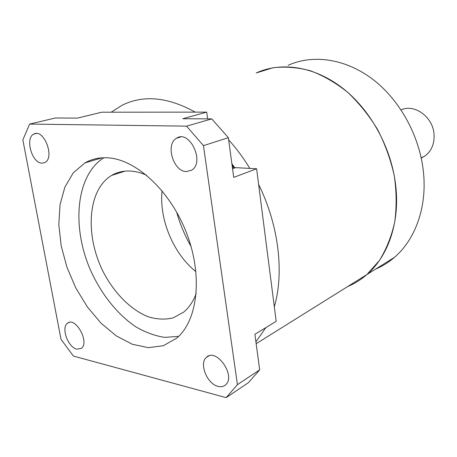<?xml version="1.0" encoding="UTF-8"?>
<svg xmlns="http://www.w3.org/2000/svg" width="457" height="457" viewBox="0 0 457 457"><rect width="100%" height="100%" fill="white"/><g stroke="black" fill="none" stroke-linecap="round" stroke-linejoin="round"><path stroke-width="0.69" d="M176.625 212.031C180.007 224.079 184.799 235.532 191.015 246.392M232.076 165.223L233.664 167.468M256.16 343.704L366.908 274.548C387.507 256.811 399.372 224.256 396.019 188.484C392.586 150.336 371.861 111.308 343.453 88.795C314.964 66.316 281.426 61.387 256.183 72.971L273 67.767C285.059 66.351 297.53 67.35 310.4 70.761C323.276 75.582 335.667 82.74 347.583 92.223C358.951 102.928 368.942 115.335 377.556 129.445C385.148 144.263 390.724 159.71 394.288 175.791C396.59 191.883 396.716 207.398 394.665 222.342C391.415 236.635 386.308 249.373 379.35 260.559L366.908 274.548C361.047 279.65 354.678 283.626 347.8 286.482C354.678 283.626 361.047 279.65 366.908 274.548L394.465 257.342C388.69 262.324 382.423 266.237 375.66 269.087M255.914 341.847L265.871 327.595M274.32 306.756C284.334 272.635 278.736 225.033 258.628 184.479M249.836 168.416C243.461 157.933 236.395 148.416 228.649 139.859M195.23 112.131C167.919 97.027 143.612 94.69 122.316 105.127L111.2 112.199M401.08 109.886C414.545 103.493 433.219 117.123 434.064 134.541C434.498 144.098 431.351 151.336 424.616 156.243L421.263 158.059M288.144 65.294C313.091 54.035 345.858 58.565 373.42 79.809C400.903 101.094 420.686 138.123 423.679 174.54C426.61 208.683 414.767 240.011 394.465 257.342M178.636 336.369L164.771 337.375C155.117 335.929 145.492 332.428 135.889 326.858C116.981 314.199 100.437 293.046 89.818 268.59C71.56 225.427 76.21 175.202 103.808 157.745M107.007 157.785C135.398 158.768 170.272 190.472 186.61 233.23C203.091 275.942 197.698 320.683 176.648 338.18L163.383 345.709L148.262 347.663L132.239 344.23L116.215 335.844L101.014 323.156L87.344 306.927L75.828 288.024L66.979 267.362L61.204 245.923L58.827 224.701L60.027 204.753L64.877 187.119L73.274 172.843L84.933 162.886C91.48 159.145 98.838 157.448 107.007 157.785M146.686 175.288C141.162 172.792 135.78 171.381 130.542 171.055C123.539 170.672 117.232 172.129 111.628 175.425C87.116 189.981 84.762 236.715 104.042 273.4C115.124 294.045 131.41 310.229 148.502 316.884C157.042 319.38 165.223 319.734 173.032 317.946L183.531 312.222C189.009 307.738 193.237 301.5 196.207 293.503M162.075 190.809C158.973 219.263 173.483 253.898 195.939 271.647M123.584 171.301L123.51 171.626M232.339 167.205L234.63 167.599L231.87 163.715M99.843 158.476L100.54 157.945M234.63 167.599L256.611 168.764L233.716 177.385L228.357 137.694L211.791 118.894L186.553 126.143L203.462 145.652L228.357 137.694M186.553 126.143L29.642 124.081L22.85 139.876L61.004 339.311L73.4 356.06L226.175 397.641L248.402 382.698L259.69 369.844L254.892 334.29L276.188 321.305L256.611 168.764M211.791 118.894L182.794 118.723L206.684 112.125L101.762 112.205L77.41 118.117L55.394 117.986L29.642 124.081M206.684 112.125L207.627 118.866M259.69 369.844L237.423 384.651L203.462 145.652M237.423 384.651L226.175 397.641M41.953 163.155C31.899 163.303 24.758 137.928 33.841 134.084C43.763 128.12 55.234 157.791 44.849 162.521L41.953 163.155M218.103 386.382C207.13 384.069 198.818 363.441 206.421 357.374C216.024 347.274 236.229 375.637 225.718 384.72C223.707 386.593 221.171 387.148 218.103 386.382M186.347 171.575C173.3 171.626 165.177 144.195 176.551 138.225C189.535 129.205 205.227 162.366 191.632 170.175L186.347 171.575M76.782 349.154C67.962 347.394 60.815 327.395 67.545 323.208C75.548 316.33 89.966 342.601 81.312 348.394L76.782 349.154M235.549 167.673L232.55 168.764M421.217 157.842L424.616 156.243M84.933 162.886L102.065 157.819M125.047 171.135L111.628 175.425M33.841 134.084L36.149 133.513M206.421 357.374L208.78 355.957M176.551 138.225L180.658 136.997M67.545 323.208L69.161 322.448"/></g></svg>
